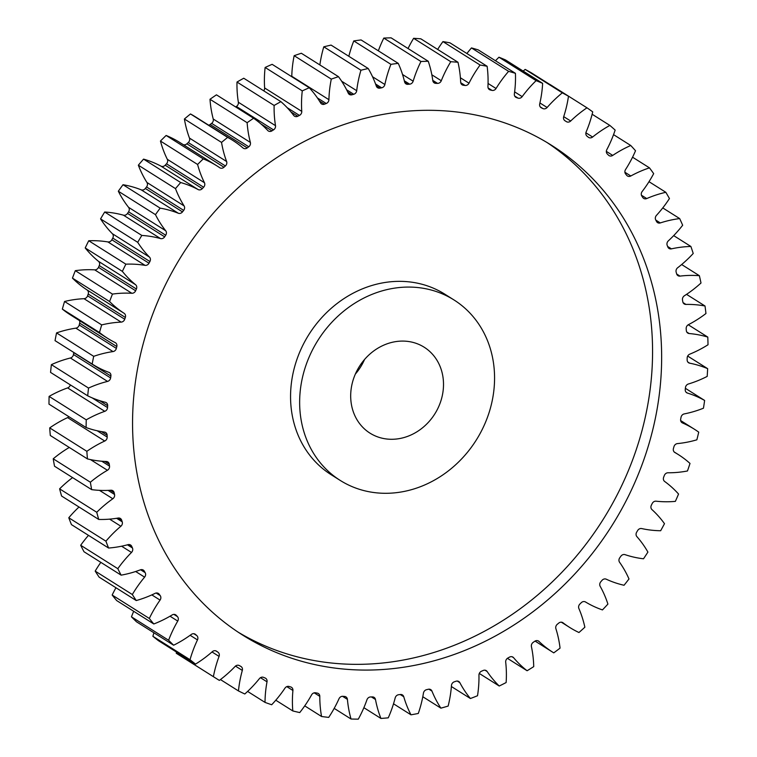 <?xml version="1.0" encoding="UTF-8"?>
<svg xmlns="http://www.w3.org/2000/svg" width="757" height="757" viewBox="0 0 757 757"><rect width="100%" height="100%" fill="white"/><g stroke="black" fill="none" stroke-linecap="round" stroke-linejoin="round"><path stroke-width="1.14" d="M350.425 485.89A106.671 93.565 122.2 0 0 479.616 434.414A106.671 93.565 122.2 0 0 454.001 299.961A106.671 93.565 122.2 0 0 443.782 294.482A106.671 93.565 122.2 0 0 314.59 345.968A106.671 93.565 122.2 0 0 340.205 480.411A106.671 93.565 122.2 0 0 350.425 485.89M340.205 480.411L331.121 474.686A106.671 93.565 -57.8 0 1 305.506 340.243A106.671 93.565 -57.8 0 1 434.698 288.758A106.671 93.565 -57.8 0 1 444.917 294.236L454.001 299.961M546.961 142.477A289.534 253.964 -57.8 0 1 610.492 507.162A289.534 253.964 -57.8 0 1 261.326 644.235A289.534 253.964 -57.8 0 1 238.162 632.171M523.797 130.422A289.534 253.964 122.2 0 0 173.135 270.154A289.534 253.964 122.2 0 0 242.666 635.095A289.534 253.964 122.2 0 0 270.4 649.96A289.534 253.964 122.2 0 0 621.071 510.227A289.534 253.964 122.2 0 0 551.531 145.287A289.534 253.964 122.2 0 0 523.797 130.422M419.331 344.615A50.795 44.559 122.2 0 0 357.806 369.132A50.795 44.559 122.2 0 0 370.003 433.155A50.795 44.559 122.2 0 0 374.876 435.758A50.795 44.559 122.2 0 0 436.392 411.25A50.795 44.559 122.2 0 0 424.194 347.226A50.795 44.559 122.2 0 0 419.331 344.615M681.697 422.444L682.473 422.936A3.861 3.388 -57.8 0 1 682.436 422.917A3.861 3.388 -57.8 0 1 682.066 422.718A3.861 3.388 -57.8 0 1 680.675 419.104A317.467 278.462 -57.8 0 0 681.045 417.249A3.861 3.388 -57.8 0 1 684.252 413.909A112.925 99.053 -57.8 0 0 703.452 408.203A340.328 298.513 122.2 0 0 704.625 400.453L685.378 388.313M686.097 392.23L687.413 393.063A3.861 3.388 -57.8 0 1 687.072 392.94A3.861 3.388 -57.8 0 1 686.703 392.741A3.861 3.388 -57.8 0 1 685.255 389.477A317.467 278.462 -57.8 0 0 685.454 387.612A3.861 3.388 -57.8 0 1 688.378 384.007A112.925 99.053 -57.8 0 0 707.18 376.409A340.328 298.513 122.2 0 0 707.653 368.668L687.678 356.074M687.791 362.007L689.646 363.171A3.861 3.388 -57.8 0 1 688.984 362.963A3.861 3.388 -57.8 0 1 688.615 362.764A3.861 3.388 -57.8 0 1 687.148 359.868A317.467 278.462 -57.8 0 0 687.176 358.014A3.861 3.388 -57.8 0 1 689.788 354.153A112.925 99.053 -57.8 0 0 708.022 344.757A340.328 298.513 122.2 0 0 707.786 337.092L688.245 324.762M686.779 332.039L689.144 333.534A3.861 3.388 -57.8 0 1 688.151 333.269A3.861 3.388 -57.8 0 1 687.782 333.08A3.861 3.388 -57.8 0 1 686.325 330.535A317.467 278.462 -57.8 0 0 686.183 328.708A3.861 3.388 -57.8 0 1 688.463 324.649A112.925 99.053 -57.8 0 0 705.95 313.521A340.328 298.513 122.2 0 0 705.013 305.998L686.542 294.359M683.06 302.611L685.927 304.418A3.861 3.388 -57.8 0 1 684.593 304.153A3.861 3.388 -57.8 0 1 684.224 303.954A3.861 3.388 -57.8 0 1 682.805 301.759A317.467 278.462 -57.8 0 0 682.492 299.98A3.861 3.388 -57.8 0 1 684.413 295.75A112.925 99.053 -57.8 0 0 701.001 283.004A340.328 298.513 122.2 0 0 699.364 275.699L681.65 264.534M676.673 274.006L680.004 276.106A3.861 3.388 -57.8 0 1 678.329 275.86A3.861 3.388 -57.8 0 1 677.96 275.662A3.861 3.388 -57.8 0 1 676.616 273.816A317.467 278.462 -57.8 0 0 676.143 272.094A3.861 3.388 -57.8 0 1 677.685 267.732A112.925 99.053 -57.8 0 0 693.213 253.481A340.328 298.513 122.2 0 0 690.895 246.47L673.692 235.626M667.627 246.46L671.44 248.854A3.861 3.388 -57.8 0 1 669.425 248.675A3.861 3.388 -57.8 0 1 669.056 248.476A3.861 3.388 -57.8 0 1 667.816 246.952A317.467 278.462 -57.8 0 0 667.182 245.306A3.861 3.388 -57.8 0 1 668.336 240.858A112.925 99.053 -57.8 0 0 682.663 225.245A340.328 298.513 122.2 0 0 679.682 218.584L662.763 207.92M655.817 220.098L660.312 222.927A3.861 3.388 -57.8 0 1 657.956 222.842A3.861 3.388 -57.8 0 1 657.587 222.643A3.861 3.388 -57.8 0 1 656.499 221.423A317.467 278.462 -57.8 0 0 655.704 219.871A3.861 3.388 -57.8 0 1 656.451 215.376A112.925 99.053 -57.8 0 0 669.443 198.542A340.328 298.513 122.2 0 0 665.829 192.297L649.004 181.689M641.425 195.221L646.733 198.561A3.861 3.388 -57.8 0 1 644.046 198.599A3.861 3.388 -57.8 0 1 643.677 198.4A3.861 3.388 -57.8 0 1 642.75 197.473A317.467 278.462 -57.8 0 0 641.804 196.025A3.861 3.388 -57.8 0 1 642.154 191.53A112.925 99.053 -57.8 0 0 653.679 173.637A340.328 298.513 122.2 0 0 649.468 167.855L632.549 157.191M624.904 172.255L630.818 175.984A3.861 3.388 -57.8 0 1 627.808 176.182A3.861 3.388 -57.8 0 1 627.439 175.984A3.861 3.388 -57.8 0 1 626.711 175.331A317.467 278.462 -57.8 0 0 625.632 173.996A3.861 3.388 -57.8 0 1 625.556 169.54A112.925 99.053 -57.8 0 0 635.53 150.747A340.328 298.513 122.2 0 0 630.751 145.495L613.548 134.642M606.348 151.391L612.725 155.412A3.861 3.388 -57.8 0 1 609.404 155.791A3.861 3.388 -57.8 0 1 609.035 155.592A3.861 3.388 -57.8 0 1 608.524 155.185A317.467 278.462 -57.8 0 0 607.313 153.993A3.861 3.388 -57.8 0 1 606.84 149.602A112.925 99.053 -57.8 0 0 615.148 130.09A340.328 298.513 122.2 0 0 609.858 125.416L592.135 114.241M585.89 132.787L592.617 137.026A3.861 3.388 -57.8 0 1 589.003 137.623A3.861 3.388 -57.8 0 1 588.634 137.424A3.861 3.388 -57.8 0 1 588.369 137.235A317.467 278.462 -57.8 0 0 587.035 136.184A3.861 3.388 -57.8 0 1 586.155 131.917A112.925 99.053 -57.8 0 0 592.722 111.866A340.328 298.513 122.2 0 0 586.968 107.806L549.837 84.387A112.925 99.053 -57.8 0 0 549.762 84.434M564.959 120.723L564.987 120.751A3.861 3.388 -57.8 0 1 564.968 120.742A3.861 3.388 -57.8 0 1 563.71 116.644L570.683 121.006A3.861 3.388 -57.8 0 1 566.794 121.849A3.861 3.388 -57.8 0 1 566.425 121.65L564.817 120.628M539.921 102.961L547.122 107.494A3.861 3.388 -57.8 0 1 542.987 108.601A3.861 3.388 -57.8 0 1 542.901 108.563L540.243 106.888M515.271 96.83L516.406 97.549A3.861 3.388 -57.8 0 1 516.17 97.454A3.861 3.388 -57.8 0 1 515.801 97.256A3.861 3.388 -57.8 0 1 514.372 93.877A112.925 99.053 -57.8 0 0 515.432 73.334A340.328 298.513 122.2 0 0 508.619 71.338L471.479 47.918A112.925 99.053 -57.8 0 0 466.889 53.52M488.662 88.948L490.328 89.998A3.861 3.388 -57.8 0 1 489.779 89.809A3.861 3.388 -57.8 0 1 489.41 89.61A3.861 3.388 -57.8 0 1 487.943 86.591A112.925 99.053 -57.8 0 0 487.12 66.275A340.328 298.513 122.2 0 0 480.08 65.017L442.94 41.597A112.925 99.053 -57.8 0 0 437.65 49.432M461.193 83.866L463.388 85.248A3.861 3.388 -57.8 0 1 462.499 85.011A3.861 3.388 -57.8 0 1 462.13 84.812A3.861 3.388 -57.8 0 1 460.663 82.144A112.925 99.053 -57.8 0 0 457.976 62.244A340.328 298.513 122.2 0 0 450.765 61.724L413.625 38.304A112.925 99.053 -57.8 0 0 408.042 48.524M433.127 81.652L435.814 83.355A3.861 3.388 -57.8 0 1 434.594 83.081A3.861 3.388 -57.8 0 1 434.225 82.882A3.861 3.388 -57.8 0 1 432.796 80.573A112.925 99.053 -57.8 0 0 428.254 61.27A340.328 298.513 122.2 0 0 420.958 61.497L383.818 38.077A112.925 99.053 -57.8 0 0 378.339 50.814M404.721 82.314L407.891 84.32A3.861 3.388 -57.8 0 1 406.329 84.065A3.861 3.388 -57.8 0 1 405.96 83.866A3.861 3.388 -57.8 0 1 404.588 81.898A112.925 99.053 -57.8 0 0 398.248 63.37A340.328 298.513 122.2 0 0 390.915 64.345L353.774 40.925A112.925 99.053 -57.8 0 0 348.835 56.292M376.229 85.853L379.863 88.134A3.861 3.388 -57.8 0 1 377.961 87.926A3.861 3.388 -57.8 0 1 377.592 87.727A3.861 3.388 -57.8 0 1 376.314 86.099A112.925 99.053 -57.8 0 0 368.224 68.518A340.328 298.513 122.2 0 0 360.938 70.231L323.797 46.811A112.925 99.053 -57.8 0 0 319.87 64.932M347.756 92.108L351.986 94.776A3.861 3.388 -57.8 0 1 349.753 94.653A3.861 3.388 -57.8 0 1 349.384 94.455A3.861 3.388 -57.8 0 1 348.239 93.13A112.925 99.053 -57.8 0 0 338.474 76.675A340.328 298.513 122.2 0 0 331.292 79.106L294.161 55.687A112.925 99.053 -57.8 0 0 291.776 76.268L328.917 99.687A112.925 99.053 -57.8 0 1 331.292 79.106M319.369 100.908L324.545 104.173A3.861 3.388 -57.8 0 1 321.971 104.163A3.861 3.388 -57.8 0 1 321.602 103.964A3.861 3.388 -57.8 0 1 320.618 102.943A112.925 99.053 -57.8 0 0 309.272 87.755A340.328 298.513 122.2 0 0 302.27 90.887L265.13 67.468A112.925 99.053 -57.8 0 0 264.628 87.954L301.759 111.374A112.925 99.053 -57.8 0 1 302.27 90.887M290.943 111.941L297.775 116.247A3.861 3.388 -57.8 0 1 294.88 116.379A3.861 3.388 -57.8 0 1 294.511 116.181A3.861 3.388 -57.8 0 1 293.707 115.443A112.925 99.053 -57.8 0 0 280.894 101.656A340.328 298.513 122.2 0 0 274.129 105.46L236.988 82.04A112.925 99.053 -57.8 0 0 238.36 102.252L275.501 125.671A112.925 99.053 -57.8 0 1 274.129 105.46M260.957 123.949L271.933 130.876A3.861 3.388 -57.8 0 1 268.716 131.188A3.861 3.388 -57.8 0 1 268.347 130.989A3.861 3.388 -57.8 0 1 267.76 130.497A112.925 99.053 -57.8 0 0 253.595 118.253A340.328 298.513 122.2 0 0 247.132 122.691L209.992 99.271A112.925 99.053 -57.8 0 0 213.237 119.019L250.378 142.439A112.925 99.053 -57.8 0 1 247.132 122.691M208.667 125.198A3.861 3.388 122.2 0 0 210.115 124.498L247.255 147.918A3.861 3.388 -57.8 0 1 243.745 148.438A3.861 3.388 -57.8 0 1 243.375 148.24A3.861 3.388 -57.8 0 1 243.025 147.984A112.925 99.053 -57.8 0 0 232.692 140.338L195.552 116.919A112.925 99.053 -57.8 0 0 190.499 113.966A340.328 298.513 122.2 0 0 184.396 119A112.925 99.053 -57.8 0 0 189.477 138.096L226.617 161.515A112.925 99.053 -57.8 0 1 221.536 142.42L184.396 119M183.232 144.644A3.861 3.388 122.2 0 0 186.847 143.811L223.987 167.231A3.861 3.388 -57.8 0 1 220.192 167.988A3.861 3.388 -57.8 0 1 219.823 167.789A3.861 3.388 -57.8 0 1 219.729 167.723A112.925 99.053 -57.8 0 0 216.985 165.925L179.844 142.505A112.925 99.053 -57.8 0 0 169.029 136.705A112.925 99.053 -57.8 0 0 166.124 135.465A340.328 298.513 122.2 0 0 160.446 141.048A112.925 99.053 -57.8 0 0 167.316 159.311L204.447 182.73A112.925 99.053 -57.8 0 1 197.586 164.468L160.446 141.048M165.187 165.206L202.327 188.625A3.861 3.388 -57.8 0 1 198.268 189.638A3.861 3.388 -57.8 0 1 198.088 189.543L160.948 166.124A3.861 3.388 122.2 0 0 161.127 166.218A3.861 3.388 122.2 0 0 165.187 165.206A317.467 278.462 -57.8 0 1 166.493 163.805A3.861 3.388 122.2 0 0 167.316 159.311M682.473 422.936A112.925 99.053 -57.8 0 1 683.562 423.418A112.925 99.053 -57.8 0 1 694.377 429.21A112.925 99.053 -57.8 0 1 698.73 432.143A340.328 298.513 122.2 0 1 696.856 439.817A112.925 99.053 -57.8 0 1 677.449 443.593A3.861 3.388 -57.8 0 0 673.976 446.621A317.467 278.462 -57.8 0 1 673.446 448.456A3.861 3.388 -57.8 0 0 674.752 452.431A3.861 3.388 -57.8 0 0 674.866 452.497A112.925 99.053 -57.8 0 1 678.196 454.493A112.925 99.053 -57.8 0 1 690.006 463.435A340.328 298.513 122.2 0 1 687.47 470.977A112.925 99.053 -57.8 0 1 668.024 472.775A3.861 3.388 -57.8 0 0 664.334 475.472A317.467 278.462 -57.8 0 1 663.643 477.26A3.861 3.388 -57.8 0 0 664.665 481.471A112.925 99.053 -57.8 0 1 678.556 494.047A340.328 298.513 122.2 0 1 675.367 501.371A112.925 99.053 -57.8 0 1 656.064 501.191A3.861 3.388 -57.8 0 0 652.193 503.528A317.467 278.462 -57.8 0 1 651.342 505.25A3.861 3.388 -57.8 0 0 651.966 509.603A112.925 99.053 -57.8 0 1 664.485 523.683A340.328 298.513 122.2 0 1 660.662 530.733A112.925 99.053 -57.8 0 1 641.69 528.566A3.861 3.388 -57.8 0 0 637.668 530.515A317.467 278.462 -57.8 0 1 636.675 532.171A3.861 3.388 -57.8 0 0 636.883 536.618A112.925 99.053 -57.8 0 1 647.907 552.08A340.328 298.513 122.2 0 1 643.507 558.789A112.925 99.053 -57.8 0 1 625.036 554.654A3.861 3.388 -57.8 0 0 620.891 556.206A317.467 278.462 -57.8 0 1 619.765 557.767A3.861 3.388 -57.8 0 0 619.567 562.262A112.925 99.053 -57.8 0 1 628.991 578.963A340.328 298.513 122.2 0 1 624.042 585.265A112.925 99.053 -57.8 0 1 606.253 579.2A3.861 3.388 -57.8 0 0 602.033 580.335A317.467 278.462 -57.8 0 1 600.784 581.792A3.861 3.388 -57.8 0 0 600.169 586.297A112.925 99.053 -57.8 0 1 607.909 604.086A340.328 298.513 122.2 0 1 602.458 609.915A112.925 99.053 -57.8 0 1 585.521 601.985A3.861 3.388 -57.8 0 0 581.262 602.695A317.467 278.462 -57.8 0 1 579.9 604.039A3.861 3.388 -57.8 0 0 578.878 608.505A112.925 99.053 -57.8 0 1 584.858 627.212A340.328 298.513 122.2 0 1 578.963 632.521A112.925 99.053 -57.8 0 1 569.633 627.411A112.925 99.053 -57.8 0 1 563.019 622.793L562.555 622.5M687.413 393.063A112.925 99.053 -57.8 0 1 697.528 396.876A112.925 99.053 -57.8 0 1 704.625 400.453M166.124 135.465L203.264 158.885A112.925 99.053 -57.8 0 1 206.169 160.124A112.925 99.053 -57.8 0 1 216.985 165.925M160.948 166.124A112.925 99.053 -57.8 0 0 155.573 163.493A112.925 99.053 -57.8 0 0 143.556 159.121L180.696 182.541A112.925 99.053 -57.8 0 1 192.713 186.913A112.925 99.053 -57.8 0 1 198.088 189.543M215.792 650.84L217.978 652.212A3.861 3.388 -57.8 0 1 219.066 656.404A112.925 99.053 -57.8 0 0 213.389 676.663L176.249 653.244A340.328 298.513 122.2 0 0 178.434 654.635L215.575 678.054A340.328 298.513 122.2 0 0 219.35 680.392A112.925 99.053 -57.8 0 0 235.105 666.444A3.861 3.388 -57.8 0 1 239.354 665.592A317.467 278.462 -57.8 0 0 240.84 666.406A3.861 3.388 -57.8 0 1 241 666.501A3.861 3.388 -57.8 0 1 242.316 670.418L235.474 666.103M176.249 653.244A112.925 99.053 -57.8 0 1 176.476 652.061M190.026 659.716L152.886 636.296A340.328 298.513 122.2 0 0 158.412 640.668L195.552 664.088A340.328 298.513 122.2 0 1 190.026 659.716A112.925 99.053 -57.8 0 1 197.473 639.911L190.139 635.284M152.886 636.296A112.925 99.053 -57.8 0 1 153.926 632.795M168.603 640.252L131.463 616.832A340.328 298.513 122.2 0 0 136.497 621.8L173.637 645.219A340.328 298.513 122.2 0 1 168.603 640.252A112.925 99.053 -57.8 0 1 177.744 621.081L170.032 616.207M131.463 616.832A112.925 99.053 -57.8 0 1 133.705 611.296M149.309 618.46L112.168 595.04A340.328 298.513 122.2 0 0 116.663 600.556L153.803 623.976A340.328 298.513 122.2 0 1 149.309 618.46A112.925 99.053 -57.8 0 1 160.068 600.093L151.826 594.898M112.168 595.04A112.925 99.053 -57.8 0 1 115.953 587.754M132.333 594.529L95.193 571.109A340.328 298.513 122.2 0 0 99.11 577.127L136.251 600.547A340.328 298.513 122.2 0 1 132.333 594.529A112.925 99.053 -57.8 0 1 144.606 577.146L135.664 571.507M95.193 571.109A112.925 99.053 -57.8 0 1 100.832 562.356M117.818 568.687L80.687 545.267A340.328 298.513 122.2 0 0 83.989 551.73L121.12 575.15A340.328 298.513 122.2 0 1 117.818 568.687A112.925 99.053 -57.8 0 1 131.5 552.449L121.593 546.204M80.687 545.267A112.925 99.053 -57.8 0 1 88.474 535.36M105.923 541.189L68.783 517.769A340.328 298.513 122.2 0 0 71.442 524.61L108.582 548.03A340.328 298.513 122.2 0 1 105.923 541.189A112.925 99.053 -57.8 0 1 120.874 526.247L109.595 519.132M68.783 517.769A112.925 99.053 -57.8 0 1 79.012 507.01M96.745 512.271L59.604 488.852A340.328 298.513 122.2 0 0 61.582 496.024L98.722 519.444A340.328 298.513 122.2 0 1 96.745 512.271A112.925 99.053 -57.8 0 1 112.821 498.768L99.479 490.356M59.604 488.852A112.925 99.053 -57.8 0 1 72.577 477.61M90.367 482.218L53.227 458.799A340.328 298.513 122.2 0 0 54.523 466.217L91.663 489.637A340.328 298.513 122.2 0 1 90.367 482.218A112.925 99.053 -57.8 0 1 107.428 470.277L90.509 459.603M53.227 458.799A112.925 99.053 -57.8 0 1 69.266 447.453M86.856 451.314L49.716 427.894A340.328 298.513 122.2 0 0 50.303 435.493L87.443 458.912A340.328 298.513 122.2 0 1 86.856 451.314A112.925 99.053 -57.8 0 1 104.74 441.038L67.6 417.618A3.861 3.388 122.2 0 0 68.887 416.672M49.716 427.894A112.925 99.053 -57.8 0 1 67.6 417.618M86.241 419.823L49.101 396.403A340.328 298.513 122.2 0 0 48.978 404.124L86.118 427.544A340.328 298.513 122.2 0 1 86.241 419.823A112.925 99.053 -57.8 0 1 104.778 411.325L67.638 387.906A3.861 3.388 122.2 0 0 70.316 384.859M49.101 396.403A112.925 99.053 -57.8 0 1 67.638 387.906M88.531 388.067L51.391 364.647A340.328 298.513 122.2 0 0 50.558 372.406L87.698 395.826A340.328 298.513 122.2 0 1 88.531 388.067A112.925 99.053 -57.8 0 1 107.551 381.414L70.41 357.995A3.861 3.388 122.2 0 0 73.476 354.513A317.467 278.462 -57.8 0 1 73.76 352.648A3.861 3.388 122.2 0 0 73.789 352.459M51.391 364.647A112.925 99.053 -57.8 0 1 70.41 357.995M73.476 354.513L110.617 377.932A317.467 278.462 -57.8 0 1 110.901 376.068A3.861 3.388 -57.8 0 0 109.481 372.633A3.861 3.388 -57.8 0 0 108.923 372.359A112.925 99.053 -57.8 0 1 92.553 364.297L55.412 340.877A112.925 99.053 -57.8 0 1 55.034 340.631A340.328 298.513 122.2 0 1 56.557 332.91A112.925 99.053 -57.8 0 1 75.88 328.16A3.861 3.388 122.2 0 0 79.22 324.971A317.467 278.462 -57.8 0 1 79.674 323.125A3.861 3.388 122.2 0 0 79.428 320.552M79.22 324.971L116.36 348.39A317.467 278.462 -57.8 0 1 116.815 346.545A3.861 3.388 -57.8 0 0 115.461 342.751A3.861 3.388 -57.8 0 0 115.206 342.609A112.925 99.053 -57.8 0 1 107.645 338.351L70.505 314.931A112.925 99.053 -57.8 0 1 62.348 309.102A340.328 298.513 122.2 0 1 64.553 301.485A112.925 99.053 -57.8 0 1 84.008 298.693A3.861 3.388 122.2 0 0 87.585 295.826A317.467 278.462 -57.8 0 1 88.2 294.019A3.861 3.388 122.2 0 0 86.979 289.884A112.925 99.053 -57.8 0 1 72.445 278.112A340.328 298.513 122.2 0 1 75.312 270.675A112.925 99.053 -57.8 0 1 94.71 269.861A3.861 3.388 122.2 0 0 98.495 267.344A317.467 278.462 -57.8 0 1 99.262 265.584A3.861 3.388 122.2 0 0 98.448 261.297A112.925 99.053 -57.8 0 1 85.219 247.955A340.328 298.513 122.2 0 1 88.73 240.754A112.925 99.053 -57.8 0 1 107.891 241.928A3.861 3.388 122.2 0 0 111.847 239.789A317.467 278.462 -57.8 0 1 112.765 238.095A3.861 3.388 122.2 0 0 112.348 233.695A112.925 99.053 -57.8 0 1 100.567 218.896A340.328 298.513 122.2 0 1 104.684 212.017A112.925 99.053 -57.8 0 1 123.419 215.168A3.861 3.388 122.2 0 0 127.507 213.417A317.467 278.462 -57.8 0 1 128.567 211.809A3.861 3.388 122.2 0 0 128.567 207.333A112.925 99.053 -57.8 0 1 118.329 191.228A340.328 298.513 122.2 0 1 123.013 184.717A112.925 99.053 -57.8 0 1 141.162 189.818A3.861 3.388 122.2 0 0 145.344 188.474A317.467 278.462 -57.8 0 1 146.536 186.96A3.861 3.388 122.2 0 0 146.943 182.465A112.925 99.053 -57.8 0 1 138.351 165.196A340.328 298.513 122.2 0 1 143.556 159.121M186.847 143.811A317.467 278.462 -57.8 0 1 188.266 142.534A3.861 3.388 122.2 0 0 189.477 138.096M210.115 124.498A317.467 278.462 -57.8 0 1 211.629 123.363A3.861 3.388 122.2 0 0 213.237 119.019M253.595 118.253L216.455 94.833A340.328 298.513 122.2 0 0 209.992 99.271M235.635 106.926A317.467 278.462 -57.8 0 1 236.383 106.463A3.861 3.388 122.2 0 0 238.36 102.252M280.894 101.656L243.754 78.236A340.328 298.513 122.2 0 0 236.988 82.04M263.71 90.821A3.861 3.388 122.2 0 0 264.628 87.954M309.272 87.755L272.132 64.326A340.328 298.513 122.2 0 0 265.13 67.468M338.474 76.675L301.343 53.255A340.328 298.513 122.2 0 0 294.161 55.687M368.224 68.518L331.083 45.098A340.328 298.513 122.2 0 0 323.797 46.811M398.248 63.37L361.108 39.951A340.328 298.513 122.2 0 0 353.774 40.925M428.254 61.27L391.114 37.85A340.328 298.513 122.2 0 0 383.818 38.077M457.976 62.244L420.835 38.825A340.328 298.513 122.2 0 0 413.625 38.304M487.12 66.275L449.98 42.856A340.328 298.513 122.2 0 0 442.94 41.597M515.432 73.334L478.292 49.915A340.328 298.513 122.2 0 0 471.479 47.918M495.475 60.749A112.925 99.053 -57.8 0 1 498.977 57.22A340.328 298.513 122.2 0 1 505.496 59.935L542.637 83.355A112.925 99.053 -57.8 0 1 539.703 103.927A3.861 3.388 -57.8 0 0 541.066 107.664A3.861 3.388 -57.8 0 0 541.369 107.835A317.467 278.462 -57.8 0 1 542.901 108.563M523.172 71.082A112.925 99.053 -57.8 0 1 525.178 69.417A340.328 298.513 122.2 0 1 531.338 72.814L568.479 96.234A112.925 99.053 -57.8 0 1 563.71 116.644M689.646 363.171A112.925 99.053 -57.8 0 1 707.653 368.668M689.144 333.534A112.925 99.053 -57.8 0 1 707.786 337.092M685.927 304.418A112.925 99.053 -57.8 0 1 705.013 305.998M680.004 276.106A112.925 99.053 -57.8 0 1 699.364 275.699M671.44 248.854A112.925 99.053 -57.8 0 1 690.895 246.47M660.312 222.927A112.925 99.053 -57.8 0 1 679.682 218.584M646.733 198.561A112.925 99.053 -57.8 0 1 665.829 192.297M630.818 175.984A112.925 99.053 -57.8 0 1 649.468 167.855M612.725 155.412A112.925 99.053 -57.8 0 1 630.751 145.495M592.617 137.026A112.925 99.053 -57.8 0 1 609.858 125.416M570.683 121.006A112.925 99.053 -57.8 0 1 586.968 107.806M564.987 120.751A317.467 278.462 -57.8 0 1 566.425 121.65M568.479 96.234A340.328 298.513 122.2 0 0 562.319 92.837L525.178 69.417M547.122 107.494A112.925 99.053 -57.8 0 1 562.319 92.837M542.637 83.355A340.328 298.513 122.2 0 0 536.117 80.639L498.977 57.22M514.637 91.881L522.169 96.631A112.925 99.053 -57.8 0 1 536.117 80.639M522.169 96.631A3.861 3.388 -57.8 0 1 518.015 98.117L514.694 96.025M516.406 97.549A317.467 278.462 -57.8 0 1 518.015 98.117M488.057 83.459L496.043 88.503A112.925 99.053 -57.8 0 1 508.619 71.338M496.043 88.503A3.861 3.388 -57.8 0 1 492.003 90.395L488.123 87.944M490.328 89.998A317.467 278.462 -57.8 0 1 492.003 90.395M460.388 77.763L468.999 83.194A112.925 99.053 -57.8 0 1 480.08 65.017M468.999 83.194A3.861 3.388 -57.8 0 1 465.101 85.465L460.729 82.712M463.388 85.248A317.467 278.462 -57.8 0 1 465.101 85.465M431.84 74.792L441.284 80.744A112.925 99.053 -57.8 0 1 450.765 61.724M441.284 80.744A3.861 3.388 -57.8 0 1 437.565 83.384L432.767 80.365M435.814 83.355A317.467 278.462 -57.8 0 1 437.565 83.384M402.544 74.498L413.152 81.188A112.925 99.053 -57.8 0 1 420.958 61.497M413.152 81.188A3.861 3.388 -57.8 0 1 409.651 84.169L404.333 80.819M407.891 84.32A317.467 278.462 -57.8 0 1 409.651 84.169M372.548 76.75L384.868 84.519A112.925 99.053 -57.8 0 1 390.915 64.345M384.868 84.519A3.861 3.388 -57.8 0 1 381.623 87.812L375.567 83.999M379.863 88.134A317.467 278.462 -57.8 0 1 381.623 87.812M341.634 81.198L356.708 90.708A112.925 99.053 -57.8 0 1 360.938 70.231M356.708 90.708A3.861 3.388 -57.8 0 1 353.737 94.275L346.611 89.79M351.986 94.776A317.467 278.462 -57.8 0 1 353.737 94.275M328.917 99.687A3.861 3.388 -57.8 0 1 326.248 103.51L317.401 97.927M324.545 104.173A317.467 278.462 -57.8 0 1 326.248 103.51M301.759 111.374A3.861 3.388 -57.8 0 1 299.431 115.414L287.168 107.683M297.775 116.247A317.467 278.462 -57.8 0 1 299.431 115.414M275.501 125.671A3.861 3.388 -57.8 0 1 273.523 129.882L236.383 106.463M271.933 130.876A317.467 278.462 -57.8 0 1 273.523 129.882M250.378 142.439A3.861 3.388 -57.8 0 1 248.769 146.782L211.629 123.363M247.255 147.918A317.467 278.462 -57.8 0 1 248.769 146.782M221.536 142.42A340.328 298.513 122.2 0 1 227.639 137.386A112.925 99.053 -57.8 0 1 232.692 140.338M226.617 161.515A3.861 3.388 -57.8 0 1 225.397 165.953L188.266 142.534M223.987 167.231A317.467 278.462 -57.8 0 1 225.397 165.953M203.264 158.885A340.328 298.513 122.2 0 0 197.586 164.468M204.447 182.73A3.861 3.388 -57.8 0 1 203.633 187.225L166.493 163.805M202.327 188.625A317.467 278.462 -57.8 0 1 203.633 187.225M180.696 182.541A340.328 298.513 122.2 0 0 175.492 188.616L138.351 165.196M146.943 182.465L184.083 205.885A112.925 99.053 -57.8 0 1 175.492 188.616M184.083 205.885A3.861 3.388 -57.8 0 1 183.677 210.38L146.536 186.96M145.344 188.474L182.484 211.894A317.467 278.462 -57.8 0 1 183.677 210.38M182.484 211.894A3.861 3.388 -57.8 0 1 178.302 213.237L141.162 189.818M128.567 207.333L165.707 230.753A112.925 99.053 -57.8 0 1 155.469 214.647A340.328 298.513 122.2 0 1 160.153 208.137A112.925 99.053 -57.8 0 1 178.302 213.237M165.707 230.753A3.861 3.388 -57.8 0 1 165.707 235.228L128.567 211.809M127.507 213.417L164.648 236.837A317.467 278.462 -57.8 0 1 165.707 235.228M164.648 236.837A3.861 3.388 -57.8 0 1 160.56 238.587L123.419 215.168M112.348 233.695L149.489 257.115A112.925 99.053 -57.8 0 1 137.708 242.316A340.328 298.513 122.2 0 1 141.824 235.436A112.925 99.053 -57.8 0 1 160.56 238.587M149.489 257.115A3.861 3.388 -57.8 0 1 149.905 261.515L112.765 238.095M111.847 239.789L148.987 263.209A317.467 278.462 -57.8 0 1 149.905 261.515M148.987 263.209A3.861 3.388 -57.8 0 1 145.032 265.347L107.891 241.928M98.448 261.297L135.588 284.717A112.925 99.053 -57.8 0 1 122.36 271.375A340.328 298.513 122.2 0 1 125.87 264.174A112.925 99.053 -57.8 0 1 145.032 265.347M135.588 284.717A3.861 3.388 -57.8 0 1 136.402 289.004L99.262 265.584M98.495 267.344L135.635 290.764A317.467 278.462 -57.8 0 1 136.402 289.004M135.635 290.764A3.861 3.388 -57.8 0 1 131.85 293.281L94.71 269.861M86.979 289.884L124.12 313.303A112.925 99.053 -57.8 0 1 109.585 301.532A340.328 298.513 122.2 0 1 112.452 294.095A112.925 99.053 -57.8 0 1 131.85 293.281M124.12 313.303A3.861 3.388 -57.8 0 1 125.34 317.438L88.2 294.019M87.585 295.826L124.725 319.246A317.467 278.462 -57.8 0 1 125.34 317.438M124.725 319.246A3.861 3.388 -57.8 0 1 121.148 322.113L84.008 298.693M107.645 338.351A112.925 99.053 -57.8 0 1 99.489 332.522A340.328 298.513 122.2 0 1 101.693 324.904A112.925 99.053 -57.8 0 1 121.148 322.113M116.36 348.39A3.861 3.388 -57.8 0 1 113.02 351.579L75.88 328.16M92.553 364.297A112.925 99.053 -57.8 0 1 92.174 364.051A340.328 298.513 122.2 0 1 93.698 356.329A112.925 99.053 -57.8 0 1 113.02 351.579M110.617 377.932A3.861 3.388 -57.8 0 1 107.551 381.414M92.108 397.841L107.551 407.578A317.467 278.462 -57.8 0 1 107.664 405.724A3.861 3.388 -57.8 0 0 106.207 402.648A3.861 3.388 -57.8 0 0 105.327 402.27A112.925 99.053 -57.8 0 1 87.698 395.826M107.551 407.578A3.861 3.388 -57.8 0 1 104.778 411.325M97.18 430.761L107.191 437.073A317.467 278.462 -57.8 0 1 107.125 435.228A3.861 3.388 -57.8 0 0 105.658 432.512A3.861 3.388 -57.8 0 0 104.466 432.077A112.925 99.053 -57.8 0 1 86.118 427.544M107.191 437.073A3.861 3.388 -57.8 0 1 104.74 441.038M101.76 461.221L109.528 466.123A317.467 278.462 -57.8 0 1 109.301 464.315A3.861 3.388 -57.8 0 0 107.863 461.95A3.861 3.388 -57.8 0 0 106.33 461.486A112.925 99.053 -57.8 0 1 87.443 458.912M109.528 466.123A3.861 3.388 -57.8 0 1 107.428 470.277M108.09 490.385L114.553 494.463A317.467 278.462 -57.8 0 1 114.165 492.712A3.861 3.388 -57.8 0 0 112.784 490.687A3.861 3.388 -57.8 0 0 110.901 490.233A112.925 99.053 -57.8 0 1 91.663 489.637M114.553 494.463A3.861 3.388 -57.8 0 1 112.821 498.768M116.616 518.299L122.218 521.828A317.467 278.462 -57.8 0 1 121.659 520.144A3.861 3.388 -57.8 0 0 120.372 518.46A3.861 3.388 -57.8 0 0 118.158 518.043A112.925 99.053 -57.8 0 1 98.722 519.444M122.218 521.828A3.861 3.388 -57.8 0 1 120.874 526.247M127.441 544.813L132.447 547.973A317.467 278.462 -57.8 0 1 131.737 546.374A3.861 3.388 -57.8 0 0 130.564 545.002A3.861 3.388 -57.8 0 0 128.009 544.662A112.925 99.053 -57.8 0 1 108.582 548.03M132.447 547.973A3.861 3.388 -57.8 0 1 131.5 552.449M140.594 569.766L145.155 572.642A317.467 278.462 -57.8 0 1 144.284 571.138A3.861 3.388 -57.8 0 0 143.272 570.068A3.861 3.388 -57.8 0 0 140.376 569.841A112.925 99.053 -57.8 0 1 121.12 575.15M145.155 572.642A3.861 3.388 -57.8 0 1 144.606 577.146M156.112 593.015L160.21 595.598A317.467 278.462 -57.8 0 1 159.197 594.217A3.861 3.388 -57.8 0 0 158.364 593.431A3.861 3.388 -57.8 0 0 155.147 593.337A112.925 99.053 -57.8 0 1 136.251 600.547M160.21 595.598A3.861 3.388 -57.8 0 1 160.068 600.093M173.902 614.391L177.479 616.643A317.467 278.462 -57.8 0 1 176.324 615.384A3.861 3.388 -57.8 0 0 175.7 614.854A3.861 3.388 -57.8 0 0 172.17 614.939A112.925 99.053 -57.8 0 1 153.803 623.976M177.479 616.643A3.861 3.388 -57.8 0 1 177.744 621.081M193.83 633.713L196.792 635.577A317.467 278.462 -57.8 0 1 195.524 634.451A3.861 3.388 -57.8 0 0 195.126 634.158A3.861 3.388 -57.8 0 0 191.294 634.442A112.925 99.053 -57.8 0 1 173.637 645.219M196.792 635.577A3.861 3.388 -57.8 0 1 197.473 639.911M217.978 652.212A317.467 278.462 -57.8 0 1 216.597 651.238A3.861 3.388 -57.8 0 0 216.464 651.152A3.861 3.388 -57.8 0 0 212.339 651.663A112.925 99.053 -57.8 0 1 195.552 664.088M213.389 676.663A340.328 298.513 122.2 0 0 215.575 678.054M563.019 622.793A3.861 3.388 -57.8 0 0 562.792 622.642A3.861 3.388 -57.8 0 0 558.77 623.068A317.467 278.462 -57.8 0 1 557.303 624.279A3.861 3.388 -57.8 0 0 555.893 628.679A112.925 99.053 -57.8 0 1 560.057 648.124A340.328 298.513 122.2 0 1 553.764 652.865A112.925 99.053 -57.8 0 1 552.865 652.297A112.925 99.053 -57.8 0 1 538.975 641.434A3.861 3.388 -57.8 0 0 538.501 641.056A3.861 3.388 -57.8 0 0 534.764 641.274A317.467 278.462 -57.8 0 1 533.212 642.343A3.861 3.388 -57.8 0 0 531.423 646.62A112.925 99.053 -57.8 0 1 533.732 666.624A340.328 298.513 122.2 0 1 527.109 670.749A112.925 99.053 -57.8 0 1 513.606 657.719A3.861 3.388 -57.8 0 0 512.905 657.104A3.861 3.388 -57.8 0 0 509.48 657.133A317.467 278.462 -57.8 0 1 507.852 658.041A3.861 3.388 -57.8 0 0 505.695 662.167A112.925 99.053 -57.8 0 1 506.13 682.549A340.328 298.513 122.2 0 1 499.232 686.022A112.925 99.053 -57.8 0 1 487.148 671.516A3.861 3.388 -57.8 0 0 486.249 670.636A3.861 3.388 -57.8 0 0 483.146 670.494A317.467 278.462 -57.8 0 1 481.461 671.241A3.861 3.388 -57.8 0 0 478.954 675.178A112.925 99.053 -57.8 0 1 477.516 695.74A340.328 298.513 122.2 0 1 470.409 698.522A112.925 99.053 -57.8 0 1 459.849 682.682A3.861 3.388 -57.8 0 0 458.78 681.508A3.861 3.388 -57.8 0 0 456.007 681.243A317.467 278.462 -57.8 0 1 454.276 681.82A3.861 3.388 -57.8 0 0 451.456 685.53A112.925 99.053 -57.8 0 1 448.144 706.073A340.328 298.513 122.2 0 1 440.896 708.155A112.925 99.053 -57.8 0 1 431.963 691.113A3.861 3.388 -57.8 0 0 430.752 689.636A3.861 3.388 -57.8 0 0 428.311 689.267A317.467 278.462 -57.8 0 1 426.56 689.684A3.861 3.388 -57.8 0 0 423.447 693.119A112.925 99.053 -57.8 0 1 418.299 713.463A340.328 298.513 122.2 0 1 410.985 714.816A112.925 99.053 -57.8 0 1 403.755 696.743A3.861 3.388 -57.8 0 0 402.431 694.935A3.861 3.388 -57.8 0 0 400.33 694.51A317.467 278.462 -57.8 0 1 398.57 694.737A3.861 3.388 -57.8 0 0 395.192 697.878A112.925 99.053 -57.8 0 1 388.256 717.835A340.328 298.513 122.2 0 1 380.932 718.44A112.925 99.053 -57.8 0 1 375.481 699.496A3.861 3.388 -57.8 0 0 374.081 697.367A3.861 3.388 -57.8 0 0 372.321 696.904A317.467 278.462 -57.8 0 1 370.561 696.951A3.861 3.388 -57.8 0 0 366.946 699.771A112.925 99.053 -57.8 0 1 358.298 719.15A340.328 298.513 122.2 0 1 351.03 719.008A112.925 99.053 -57.8 0 1 347.416 699.373A3.861 3.388 -57.8 0 0 345.958 696.894A3.861 3.388 -57.8 0 0 344.539 696.431A317.467 278.462 -57.8 0 1 342.807 696.308A3.861 3.388 -57.8 0 0 338.994 698.768A112.925 99.053 -57.8 0 1 328.699 717.39A340.328 298.513 122.2 0 1 321.564 716.501A112.925 99.053 -57.8 0 1 319.804 696.364A3.861 3.388 -57.8 0 0 318.337 693.526A3.861 3.388 -57.8 0 0 317.249 693.109A317.467 278.462 -57.8 0 1 315.555 692.797A3.861 3.388 -57.8 0 0 311.581 694.888A112.925 99.053 -57.8 0 1 299.734 712.574A340.328 298.513 122.2 0 1 292.808 710.946A112.925 99.053 -57.8 0 1 292.921 690.488A3.861 3.388 -57.8 0 0 291.473 687.29A3.861 3.388 -57.8 0 0 290.707 686.949A317.467 278.462 -57.8 0 1 289.07 686.467A3.861 3.388 -57.8 0 0 284.963 688.16A112.925 99.053 -57.8 0 1 271.687 704.748A340.328 298.513 122.2 0 1 265.016 702.392A112.925 99.053 -57.8 0 1 267.013 681.82A3.861 3.388 -57.8 0 0 265.612 678.253A3.861 3.388 -57.8 0 0 265.158 678.026A317.467 278.462 -57.8 0 1 263.587 677.373A3.861 3.388 -57.8 0 0 259.396 678.651A112.925 99.053 -57.8 0 1 244.804 693.989A340.328 298.513 122.2 0 1 238.455 690.933A112.925 99.053 -57.8 0 1 242.316 670.418M227.639 137.386L190.499 113.966M160.153 208.137L123.013 184.717M155.469 214.647L118.329 191.228M141.824 235.436L104.684 212.017M137.708 242.316L100.567 218.896M125.87 264.174L88.73 240.754M122.36 271.375L85.219 247.955M112.452 294.095L75.312 270.675M109.585 301.532L72.445 278.112M101.693 324.904L64.553 301.485M99.489 332.522L62.348 309.102M93.698 356.329L56.557 332.91M92.174 364.051L55.034 340.631M238.455 690.933L220.438 679.568M265.016 702.392L247.615 691.425M292.808 710.946L275.785 700.216M321.564 716.501L304.73 705.874M351.03 719.008L334.187 708.382M380.932 718.44L363.88 707.691M410.985 714.816L393.517 703.802M440.896 708.155L422.794 696.733M470.409 698.522L451.38 686.523M499.232 686.022L479.304 673.456M527.109 670.749L507.408 658.325M355.364 374.062A50.795 44.559 122.2 0 0 364.562 359.471M538.975 641.434L537.962 640.791M513.606 657.719L512.054 656.745M487.148 671.516L485.067 670.2M459.849 682.682L457.266 681.045M431.963 691.113L428.897 689.182M403.755 696.743L400.235 694.519M375.481 699.496L371.413 696.932M347.416 699.373L342.533 696.298M319.804 696.364L314.212 692.835M292.921 690.488L286.789 686.627M267.013 681.82L260.474 677.695M219.066 656.404L212.007 651.957M195.524 634.451L194.691 633.931M176.324 615.384L174.952 614.523M159.197 594.217L157.295 593.015M144.284 571.138L141.871 569.614M131.737 546.374L128.832 544.538M121.659 520.144L118.291 518.025M114.165 492.712L110.295 490.271M109.301 464.315L104.712 461.42M107.125 435.228L101.362 431.594M107.664 405.724L99.602 400.633M110.901 376.068L73.76 352.648M116.815 346.545L79.674 323.125M540.782 107.456L541.369 107.835M569.633 627.411L561.334 622.178M552.865 652.297L535.076 641.084M694.377 429.21L680.657 420.561M678.196 454.493L674.184 451.967"/></g></svg>
